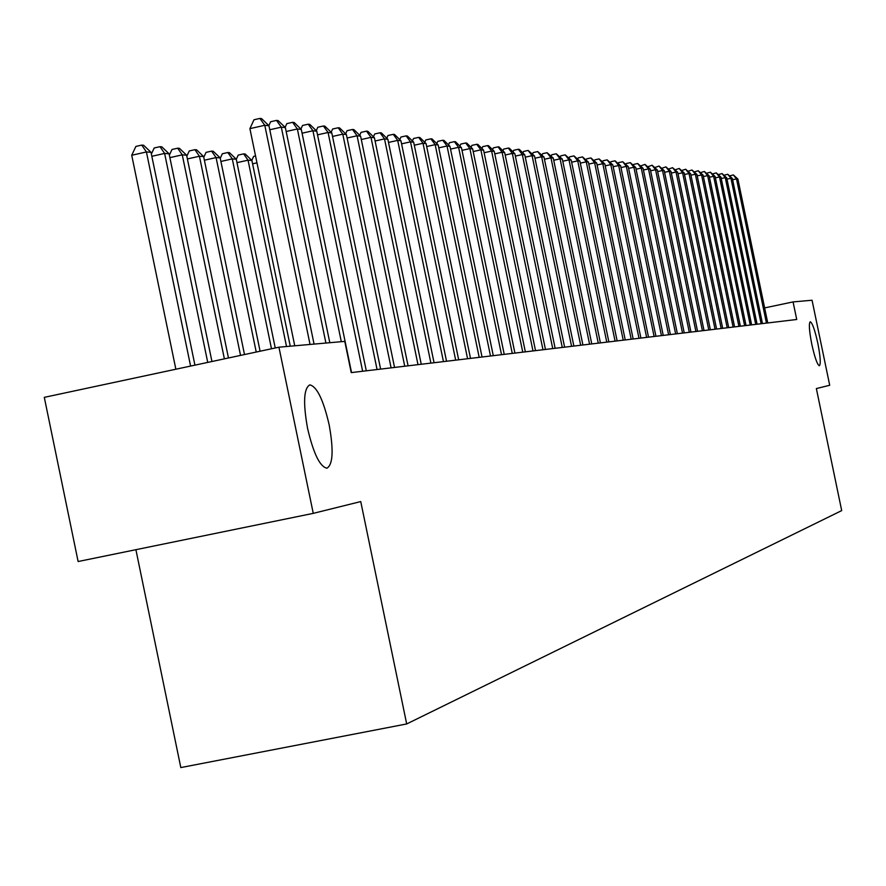 <?xml version="1.0" encoding="UTF-8"?>
<svg xmlns="http://www.w3.org/2000/svg" width="886" height="886" viewBox="0 0 886 886"><rect width="100%" height="100%" fill="white"/><g stroke="black" fill="none" stroke-linecap="round" stroke-linejoin="round"><path stroke-width="1.33" d="M811.797 344.266C809.206 330.832 808.685 323.324 810.258 321.762C812.362 322.847 814.887 330.013 817.822 343.259C820.414 356.637 820.934 364.135 819.373 365.774C817.28 364.744 814.755 357.567 811.797 344.266M307.564 428.348C302.99 402.742 303.743 388.245 309.845 384.878C316.922 386.551 323.357 399.841 329.138 424.748C333.712 450.077 332.981 464.563 326.934 468.207C319.912 466.8 313.456 453.51 307.564 428.348M135.901 549.685L180.81 767.575L406.685 723.951L841.7 510.602L816.36 388.577L829.706 385.266L812.052 300.243L793.07 301.916L764.629 307.907M78.123 561.525L44.3 397.349L278.935 347.19L313.256 513.359L78.123 561.525M278.935 347.19L344.776 341.387L351.233 372.607L796.724 319.492L793.07 301.916M406.685 723.951L360.746 501.576L313.256 513.359M310.045 344.444L264.781 125.28L268.956 125.757L314.065 344.1M294.75 345.795L249.907 128.636L264.781 125.28L259.919 118.425L261.603 118.624L268.956 125.757M249.907 128.636L253.983 119.765L259.919 118.425M194.931 365.143L151.019 152.326L146.423 151.949L131.726 155.26L175.86 369.218M131.726 155.26L135.89 146.423L141.76 145.105L146.423 151.949L190.59 366.073M141.76 145.105L143.61 145.26L151.019 152.326M325.915 343.048L281.316 127.163L285.37 127.617L329.802 342.705M268.846 125.657L270.651 121.725L276.51 120.407L281.316 127.163L269.787 129.755M276.51 120.407L278.138 120.596L285.37 127.617M341.309 341.697L297.364 128.991L301.295 129.434L351.543 372.574M285.115 127.374L286.82 123.63L292.601 122.323L297.364 128.991L286.167 131.505M292.601 122.323L294.185 122.512L301.295 129.434M362.64 371.245L312.935 130.763L316.767 131.194L366.295 370.813M300.908 129.057L302.536 125.469L308.228 124.195L312.935 130.763L302.071 133.199M308.228 124.195L309.768 124.372L316.767 131.194M377.071 369.528L328.075 132.479L331.796 132.9L380.615 369.108M316.247 130.685L317.797 127.263L323.412 126L328.075 132.479L317.52 134.849M323.412 126L324.907 126.189L331.796 132.9M211.942 361.51L169.082 153.787L164.619 153.422L207.734 362.407M151.373 154.02L154.208 147.973L160.001 146.677L161.795 146.821L169.082 153.787M160.001 146.677L164.619 153.422L151.838 156.301M228.466 357.977L186.614 155.205L182.272 154.851L224.379 358.852M169.359 155.128L171.995 149.479L177.698 148.195L179.448 148.35L186.614 155.205M177.698 148.195L182.272 154.851L169.868 157.642M244.503 354.544L203.636 156.578L199.428 156.235L240.538 355.397M186.813 156.202L189.261 150.941L194.898 149.679L196.592 149.823L203.636 156.578M194.898 149.679L199.428 156.235L187.378 158.948M260.096 351.221L220.182 157.918L216.095 157.586L256.231 352.041M203.78 157.265L206.05 152.37L211.599 151.118L213.249 151.262L220.182 157.918M211.599 151.118L216.095 157.586L204.389 160.211M391.103 367.856L342.782 134.151L346.393 134.561L394.547 367.446M331.154 132.28L332.627 129.013L338.175 127.761L342.782 134.151L332.527 136.444M338.175 127.761L339.626 127.938L346.393 134.561M275.247 347.976L236.263 159.225L232.287 158.893L271.493 348.774M220.26 158.295L222.353 153.754L227.846 152.514L229.441 152.658L236.263 159.225M227.846 152.514L232.287 158.893L220.913 161.451M404.736 366.228L357.08 135.779L360.602 136.178L408.081 365.829M345.64 133.819L347.046 130.707L352.517 129.478L357.08 135.779L347.113 138.006M352.517 129.478L353.935 129.644L360.602 136.178M290.254 346.193L251.901 160.488L248.036 160.178L286.521 346.526M236.285 159.303L238.223 155.094L243.628 153.876L245.189 154.009L251.901 160.488M243.628 153.876L248.036 160.178L236.972 162.647M417.993 364.655L370.99 137.352L374.413 137.74L421.249 364.268M359.738 135.325L361.067 132.357L366.472 131.139L370.99 137.352L361.289 139.523M366.472 131.139L367.845 131.305L374.413 137.74M251.812 160.399L253.651 156.401L255.545 155.969M256.962 162.836L252.599 163.821M430.895 363.116L384.524 138.892L387.846 139.268L434.062 362.739M373.449 136.798L374.712 133.952L380.05 132.767L384.524 138.892L375.088 141.007M380.05 132.767L381.379 132.922L387.846 139.268M443.454 361.621L397.692 140.387L400.937 140.763L446.544 361.244M386.783 138.227L387.99 135.514L393.262 134.34L397.692 140.387L388.5 142.447M393.262 134.34L394.558 134.495L400.937 140.763M455.681 360.159L410.517 141.849L413.673 142.203L458.682 359.805M399.774 139.623L400.926 137.042L406.12 135.879L410.517 141.849L401.568 143.842M406.12 135.879L407.394 136.023L413.673 142.203M467.586 358.741L423.01 143.266L426.077 143.621L470.51 358.387M412.433 140.985L413.518 138.515L418.657 137.374L423.01 143.266L414.294 145.204M418.657 137.374L419.898 137.518L426.077 143.621M479.193 357.357L435.17 144.651L438.171 144.994L482.039 357.014M424.759 142.314L425.789 139.955L430.862 138.825L435.17 144.651L426.687 146.544M430.862 138.825L432.069 138.969L438.171 144.994M490.501 356.006L447.031 146.002L449.955 146.334L493.28 355.674M436.765 143.61L437.762 141.361L442.767 140.254L447.031 146.002L438.758 147.84M442.767 140.254L443.941 140.387L449.955 146.334M501.52 354.688L458.594 147.32L461.44 147.641L504.234 354.367M448.482 144.883L449.423 142.735L454.374 141.638L458.594 147.32L450.531 149.103M454.374 141.638L455.515 141.771L461.44 147.641M512.274 353.414L469.879 148.593L472.648 148.914L514.921 353.093M459.9 146.112L460.798 144.075L465.693 142.989L469.879 148.593L462.005 150.343M465.693 142.989L466.8 143.122L472.648 148.914M522.762 352.163L480.876 149.845L483.59 150.155L525.343 351.853M471.042 147.32L471.895 145.382L476.734 144.307L480.876 149.845L473.202 151.55M476.734 144.307L477.82 144.429L483.59 150.155M532.995 350.945L491.619 151.074L494.255 151.373L535.521 350.635M481.918 148.505L482.726 146.655L487.499 145.592L491.619 151.074L484.121 152.724M487.499 145.592L488.563 145.714L494.255 151.373M542.985 349.748L502.096 152.259L504.677 152.558L545.455 349.449M492.527 149.656L493.292 147.896L498.021 146.843L502.096 152.259L494.776 153.876M498.021 146.843L499.062 146.965L504.677 152.558M552.742 348.586L512.329 153.422L514.855 153.71L555.145 348.298M502.894 150.786L503.625 149.103L508.298 148.073L512.329 153.422L505.186 155.006M508.298 148.073L509.306 148.195L514.855 153.71M562.278 347.445L522.33 154.563L524.789 154.84L564.626 347.168M513.016 151.883L513.703 150.288L518.321 149.269L522.33 154.563L515.342 156.102M518.321 149.269L519.318 149.391L524.789 154.84M571.581 346.337L532.087 155.67L534.502 155.947L573.873 346.061M522.906 152.968L523.56 151.451L528.122 150.443L532.087 155.67L525.276 157.176M528.122 150.443L534.502 155.947M580.684 345.252L541.634 156.756L543.982 157.021L582.922 344.986M532.564 154.02L533.184 152.58L537.702 151.584L541.634 156.756L534.967 158.229M537.702 151.584L543.982 157.021M589.578 344.189L550.959 157.819L553.263 158.073L591.77 343.934M542.01 155.05L542.597 153.688L547.072 152.702L550.959 157.819L544.447 159.247M547.072 152.702L553.263 158.073M598.272 343.159L560.085 158.849L562.333 159.103L600.409 342.904M551.247 156.058L551.801 154.762L556.22 153.787L560.085 158.849L553.717 160.255M556.22 153.787L562.333 159.103M606.777 342.14L569 159.868L571.204 160.122L608.87 341.896M560.273 157.055L560.805 155.825L565.179 154.862L569 159.868L562.776 161.241M565.179 154.862L571.204 160.122M615.094 341.154L577.727 160.853L579.887 161.108L617.143 340.911M569.111 158.018L569.609 156.855L573.94 155.903L577.727 160.853L571.636 162.204M573.94 155.903L579.887 161.108M623.235 340.18L586.266 161.828L588.37 162.072L625.239 339.947M577.75 158.971L578.215 157.874L582.512 156.933L586.266 161.828L580.308 163.146M582.512 156.933L588.37 162.072M631.197 339.227L594.628 162.78L596.688 163.013L633.158 338.995M586.211 159.901L586.654 158.86L590.896 157.929L594.628 162.78L588.791 164.065M590.896 157.929L596.688 163.013M638.994 338.297L602.801 163.711L604.828 163.943L640.921 338.075M594.495 160.809L594.905 159.834L599.102 158.915L602.801 163.711L597.086 164.962M599.102 158.915L604.828 163.943M646.625 337.389L610.819 164.619L612.791 164.84L648.519 337.167M602.602 161.706L602.989 160.787L607.154 159.868L610.819 164.619L605.216 165.848M607.154 159.868L612.791 164.84M654.112 336.503L618.661 165.516L620.599 165.726L655.95 336.281M610.543 162.581L610.908 161.717L615.028 160.809L618.661 165.516L613.178 166.712M615.028 160.809L620.599 165.726M661.432 335.628L626.347 166.391L628.24 166.601L663.237 335.406M618.317 163.434L618.661 162.625L622.736 161.728L626.347 166.391L620.975 167.565M622.736 161.728L628.24 166.601M668.609 334.775L633.878 167.244L635.727 167.454L670.381 334.565M625.937 164.275L626.258 163.522L630.3 162.636L633.878 167.244L628.617 168.395M630.3 162.636L635.727 167.454M675.641 333.933L641.254 168.085L643.07 168.285L677.38 333.723M633.401 165.106L633.7 164.397L637.698 163.511L641.254 168.085L636.093 169.204M637.698 163.511L643.07 168.285M682.53 333.114L648.486 168.905L650.269 169.104L684.236 332.903M640.722 165.915L644.964 164.386L648.486 168.905L643.424 170.012M644.964 164.386L650.269 169.104M689.297 332.305L655.574 169.713L657.323 169.913L690.958 332.106M647.899 166.712L652.085 165.228L655.574 169.713L650.623 170.788M652.085 165.228L657.323 169.913M695.92 331.519L662.529 170.5L664.245 170.699L697.559 331.32M654.931 167.487L659.062 166.07L662.529 170.5L657.667 171.563M659.062 166.07L664.245 170.699M702.421 330.744L669.34 171.275L671.023 171.463L704.027 330.544M661.831 168.262L665.907 166.878L669.34 171.275L664.578 172.316M665.907 166.878L671.023 171.463M708.789 329.98L676.029 172.039L677.679 172.216L710.373 329.791M668.609 169.004L672.618 167.687L676.029 172.039L671.355 173.058M672.618 167.687L677.679 172.216M715.046 329.238L682.597 172.781L684.213 172.969L716.597 329.049M675.243 169.747L679.208 168.473L682.597 172.781L678.011 173.778M679.208 168.473L684.213 172.969M721.182 328.507L689.031 173.512L690.626 173.689L722.699 328.318M681.755 170.477L685.675 169.237L689.031 173.512L684.535 174.498M685.675 169.237L690.626 173.689M727.207 327.787L695.355 174.232L696.917 174.409L728.702 327.61M688.156 171.186L692.021 170.001L695.355 174.232L690.936 175.195M692.021 170.001L696.917 174.409M733.121 327.078L701.557 174.941L703.085 175.107L734.583 326.901M694.436 171.884L698.246 170.743L701.557 174.941L697.216 175.882M698.246 170.743L703.085 175.107M738.924 326.391L707.648 175.627L709.154 175.805L740.364 326.214M700.593 172.571L704.37 171.474L707.648 175.627L703.384 176.558M704.37 171.474L709.154 175.805M744.628 325.705L713.629 176.303L715.102 176.48L746.034 325.539M706.64 173.246L710.373 172.194L713.629 176.303L709.442 177.222M710.373 172.194L715.102 176.48M750.232 325.04L719.498 176.978L720.949 177.145L751.616 324.874M712.588 173.911L716.276 172.892L719.498 176.978L715.401 177.864M716.276 172.892L720.949 177.145M755.725 324.387L725.269 177.632L726.697 177.798L757.087 324.221M718.424 174.564L722.068 173.59L725.269 177.632L721.237 178.507M722.068 173.59L726.697 177.798M761.129 323.744L730.939 178.274L732.345 178.44L762.469 323.578M724.161 175.206L727.76 174.265L730.939 178.274L726.974 179.138M727.76 174.265L732.345 178.44M766.445 323.102L736.51 178.906L737.894 179.061L767.752 322.947M729.798 175.838L733.353 174.93L736.51 178.906L732.622 179.758M733.353 174.93L737.894 179.061"/></g></svg>
